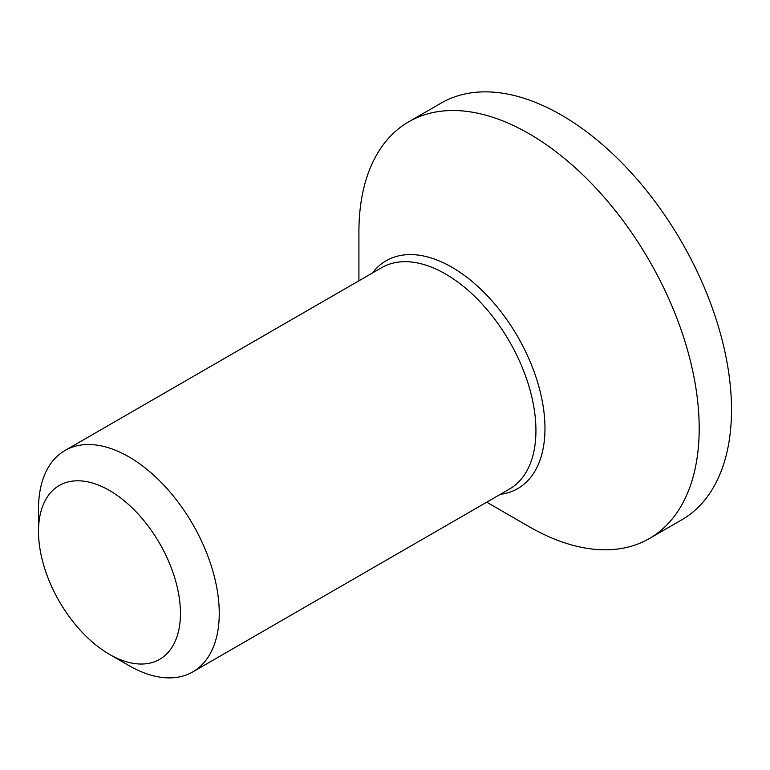 <?xml version="1.0" encoding="UTF-8"?>
<svg xmlns="http://www.w3.org/2000/svg" width="770" height="770" viewBox="0 0 770 770"><rect width="100%" height="100%" fill="white"/><g stroke="black" fill="none" stroke-linecap="round" stroke-linejoin="round"><path stroke-width="1.16" d="M486.727 502.184L529.048 526.622A240.615 138.918 -120 0 0 649.36 538.538L681.671 519.885A240.615 138.918 -120 0 0 681.671 242.049A240.615 138.918 -120 0 0 441.056 103.132L408.745 121.785A240.615 138.918 -120 0 0 358.916 231.934L358.916 280.8M649.36 538.538A240.615 138.918 -120 0 0 686.243 345.73A240.615 138.918 -120 0 0 529.048 133.701A240.615 138.918 -120 0 0 408.745 121.785M109.465 654.356L128.879 665.559A127.81 73.795 -120 0 0 192.789 671.892A127.81 73.795 -120 0 0 212.376 569.473A127.81 73.795 -120 0 0 128.879 456.841A127.81 73.795 -120 0 0 64.969 450.508A127.81 73.795 -120 0 0 38.5 509.018L38.5 531.435A100.37 57.943 -120 0 0 109.465 654.356A100.37 57.943 -120 0 0 180.44 613.382A100.37 57.943 -120 0 0 109.465 490.461A100.37 57.943 -120 0 0 38.5 531.435M500.269 494.369A131.555 75.951 -120 0 0 541.522 397.426A131.555 75.951 -120 0 0 451.942 267.267A131.555 75.951 -120 0 0 372.449 272.984M192.789 671.892L509.461 489.066A127.81 73.795 -120 0 0 509.461 341.476A127.81 73.795 -120 0 0 381.641 267.681L64.969 450.508"/></g></svg>

